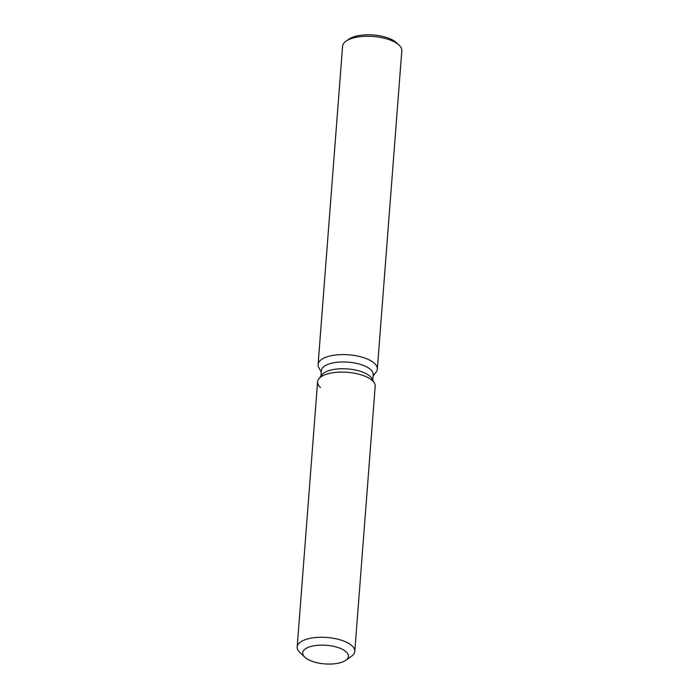 <?xml version="1.0" encoding="UTF-8"?>
<svg xmlns="http://www.w3.org/2000/svg" width="699" height="699" viewBox="0 0 699 699"><rect width="100%" height="100%" fill="white"/><g stroke="black" fill="none" stroke-linecap="round" stroke-linejoin="round"><path stroke-width="1.05" d="M304.974 657.357A22.945 9.332 -175.6 0 0 330.347 664.05A22.945 9.332 -175.6 0 0 348.443 656.352A22.945 9.332 -175.6 0 0 346.154 651.826A22.945 9.332 -175.6 0 0 320.789 645.133A22.945 9.332 -175.6 0 0 302.684 652.831A22.945 9.332 -175.6 0 0 304.974 657.357A22.945 9.332 -175.6 0 0 325.105 663.919A22.945 9.332 -175.6 0 0 345.734 660.31A22.945 9.332 -175.6 0 0 348.443 656.352A22.945 9.332 -175.6 0 0 346.154 651.826A22.945 9.332 -175.6 0 0 320.789 645.133A22.945 9.332 -175.6 0 0 302.684 652.831A22.945 9.332 -175.6 0 0 304.764 657.156A22.945 9.332 -175.6 0 0 304.974 657.357M345.734 660.31L351.37 656.378A28.886 11.752 -175.6 0 0 354.786 651.398L375.188 386.241A28.886 11.752 -175.6 0 0 374.454 383.157L371.999 378.683A26.003 10.572 -175.6 0 0 370.068 376.333A26.003 10.572 -175.6 0 0 344.651 368.766A26.003 10.572 -175.6 0 0 321.898 374.83L318.779 378.875A28.886 11.752 -175.6 0 0 320.465 387.508M371.999 378.683L374.454 383.157A28.886 11.752 -175.6 0 0 372.305 380.544A28.886 11.752 -175.6 0 0 344.074 372.139A28.886 11.752 -175.6 0 0 318.779 378.875A28.886 11.752 -175.6 0 0 317.582 381.811L297.18 646.968A28.886 11.752 -175.6 0 0 299.792 652.412L304.764 657.156M372.768 380.081L373.179 374.681A26.003 10.572 -175.6 0 0 370.584 369.553A26.003 10.572 -175.6 0 0 341.837 361.977A26.003 10.572 -175.6 0 0 321.339 370.697L320.92 376.097M373.074 376.062L376.088 372.139A29.707 12.084 -175.6 0 0 377.329 369.124A29.707 12.084 -175.6 0 0 374.358 363.262A29.707 12.084 -175.6 0 0 341.523 354.603A29.707 12.084 -175.6 0 0 318.089 364.563A29.707 12.084 -175.6 0 0 318.849 367.735L321.225 372.078M377.329 369.124L401.82 50.8A29.707 12.084 -175.6 0 0 399.138 45.199A29.707 12.084 -175.6 0 0 398.858 44.937A29.707 12.084 -175.6 0 0 372.803 36.453A29.707 12.084 -175.6 0 0 346.092 41.119A29.707 12.084 -175.6 0 0 342.589 46.239L318.089 364.563M399.138 45.199L396.648 42.822A26.737 10.878 -175.6 0 0 396.403 42.587A26.737 10.878 -175.6 0 0 372.951 34.95A26.737 10.878 -175.6 0 0 348.915 39.153L346.092 41.119M374.454 383.157A28.886 11.752 -175.6 0 0 372.305 380.544A28.886 11.752 -175.6 0 0 344.074 372.139A28.886 11.752 -175.6 0 0 318.779 378.875L321.898 374.83M354.786 651.398A28.886 11.752 -175.6 0 0 351.903 645.701A28.886 11.752 -175.6 0 0 319.967 637.278A28.886 11.752 -175.6 0 0 297.18 646.968"/></g></svg>
